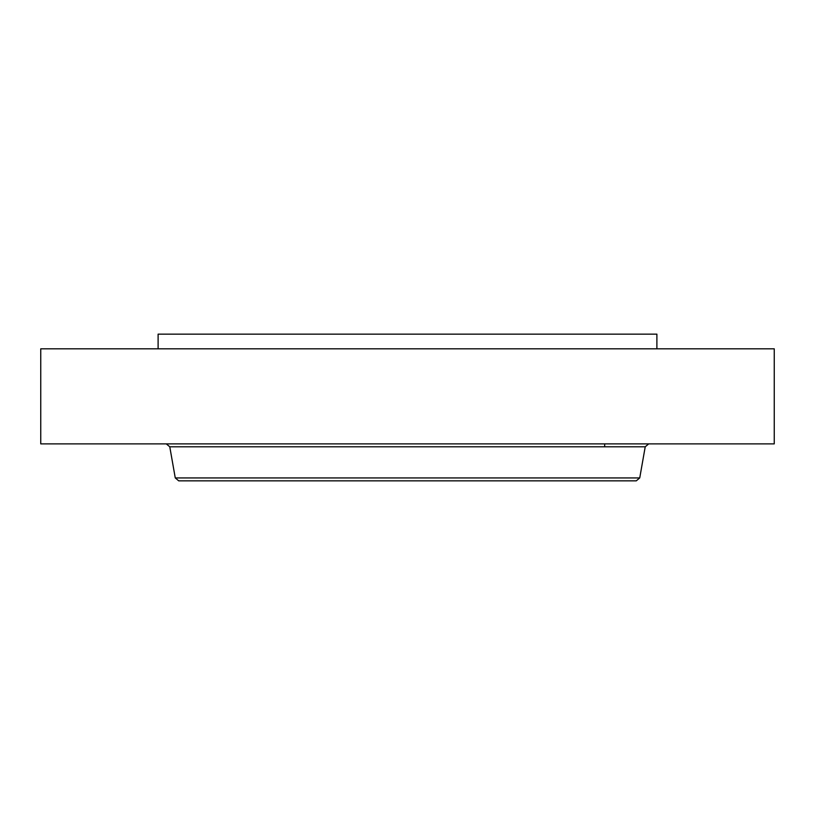 <?xml version="1.0" encoding="UTF-8"?>
<svg xmlns="http://www.w3.org/2000/svg" width="815" height="815" viewBox="0 0 815 815"><rect width="100%" height="100%" fill="white"/><g stroke="black" fill="none" stroke-linecap="round" stroke-linejoin="round"><path stroke-width="1.22" d="M40.75 348.82L774.25 348.82L774.25 443.88L40.75 443.88L40.75 348.82M158.11 348.82L158.11 334.15L656.89 334.15L656.89 348.82M639.734 477.936L175.266 477.936L178.73 480.85L636.27 480.85L639.734 477.936L645.225 446.793L648.699 443.88M175.266 477.936L169.775 446.793L645.225 446.793M604.669 446.793L604.669 443.88M169.775 446.793L166.301 443.88"/></g></svg>
